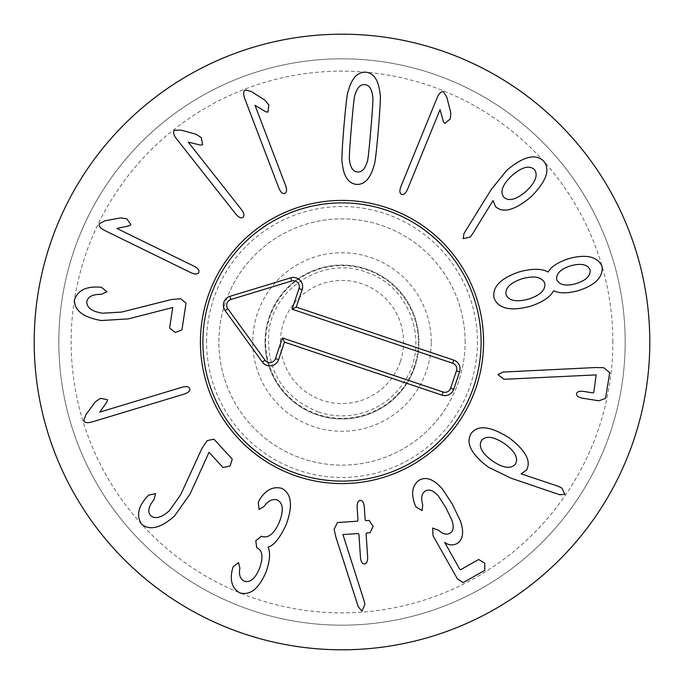 <?xml version="1.0" encoding="UTF-8"?>
<svg xmlns="http://www.w3.org/2000/svg" width="684" height="684" viewBox="0 0 684 684"><rect width="100%" height="100%" fill="white"/><g stroke="black" fill="none" stroke-linecap="round" stroke-linejoin="round"><path stroke-width="0.51" stroke-dasharray="3.42 2.56" d="M180.704 298.771L171.496 299.507L121.547 312.084L102.335 313.212C91.776 311.417 86.594 307.526 86.8 301.524C87.937 296.642 92.759 294.24 101.266 294.325L107.003 291.786L101.386 287.289L98.949 287.126C85.842 286.365 77.677 290.606 74.436 299.849C74.265 310.485 83.234 317.385 101.326 320.539L128.318 318.898L172.736 307.501L169.606 327.987L175.224 332.484L181.935 329.876L186.031 303.123L180.704 298.771M193.871 266.127L116.861 228.422L128.943 225.865L130.96 224.617L126.754 218.786L120.598 217.897L104.926 220.821L99.419 223.651C98.453 225.848 100.206 228.123 104.678 230.465L190.708 272.583C194.949 274.506 197.633 274.481 198.753 272.523C199.617 270.428 197.992 268.299 193.871 266.127M241.349 209.458L188.254 142.118L200.258 145.051L202.618 144.803L201.352 137.723L196.188 134.252L180.798 130.097L174.6 130.268C172.787 131.832 173.385 134.637 176.395 138.681L235.698 213.912C238.69 217.478 241.119 218.615 242.974 217.332C244.658 215.828 244.12 213.203 241.349 209.458M285.561 185.432L255.021 105.31L265.597 111.689L267.931 112.159L268.829 105.02L264.947 100.172L251.498 91.605L245.53 89.912C243.333 90.869 243.059 93.725 244.727 98.479L278.841 187.997C280.628 192.29 282.603 194.102 284.758 193.435C286.818 192.503 287.083 189.836 285.561 185.432M526.133 191.272C535.563 182.26 538.317 175.01 534.401 169.529C529.288 165.032 521.798 167.05 511.94 175.591C502.509 184.5 499.807 191.708 503.826 197.197C508.845 201.686 516.275 199.711 526.133 191.272M470.019 237.057L472.576 233.885L493.027 200.549L495.498 206.585C502.962 213.468 514.676 210.339 530.622 197.18C546.268 181.696 550.611 169.683 543.652 161.15C535.683 153.344 523.431 156.354 506.895 170.171L491.095 189.75L463.906 233.603L463.205 238.656L470.019 237.057M576.099 283.612C586.162 280.337 590.822 275.729 590.087 269.77C587.462 264.366 581.041 263.032 570.824 265.768C560.709 268.974 556.015 273.6 556.733 279.636C559.409 285.091 565.865 286.416 576.099 283.612M544.763 283.176C541.976 276.977 534.546 275.464 522.473 278.636C510.486 282.586 505.006 287.913 506.04 294.633C508.828 300.823 516.326 302.319 528.535 299.113C540.386 295.206 545.798 289.888 544.763 283.176M530.023 306.389C542.446 302.277 550.278 297.087 553.536 290.837L553.843 290.743C558.999 293.522 567.019 293.539 577.894 290.794C595.294 285.262 603.348 277.071 602.048 266.23C597.226 256.389 586.017 253.901 568.421 258.757C557.802 262.374 551.082 266.751 548.26 271.89L547.961 271.976C541.822 268.496 532.426 268.41 519.763 271.719C500.577 278.166 492.01 286.981 494.07 298.173C498.431 308.681 510.418 311.417 530.023 306.389M503.809 379.141L596.174 374.9L593.755 392.505L592.626 392.864L584.068 391.479C579.562 390.889 577.048 391.624 576.535 393.685C576.356 395.908 578.502 397.43 582.973 398.259L598.833 400.824L605.554 398.379L609.718 372.6L603.562 367.641L595.114 367.556L503.022 372.053L497.995 374.67L503.809 379.141M181.858 387.289L99.778 412.119L106.884 402.021L107.516 399.73L100.462 398.327L95.35 401.859L85.859 414.675L83.756 420.498C84.551 422.763 87.381 423.234 92.246 421.908L183.936 394.172C188.348 392.693 190.297 390.855 189.776 388.649C188.989 386.537 186.347 386.084 181.858 387.289M207.226 440.59L202.028 448.225L180.525 495.028L169.358 510.7C161.338 517.814 155.054 519.404 150.514 515.488C147.419 511.538 148.573 506.28 153.977 499.705L155.584 493.634L148.556 495.199L146.906 497.003C138.1 506.724 136.287 515.753 141.46 524.072C149.642 530.87 160.637 528.21 174.437 516.087L190.067 494.028L209.03 452.269L223.035 467.557L230.063 465.992L232.235 459.126L213.947 439.162L207.226 440.59M259.441 499.799L258.244 502.509L259.108 509.46L264.075 506.434C268.196 500.688 272.625 498.55 277.353 500.03C283.116 503.176 283.809 510.435 279.44 521.824C274.429 533.563 268.598 538.436 261.955 536.453L261.365 536.222L255.799 540.711L256.722 547.798L257.21 547.995C262.69 550.611 263.434 557.477 259.433 568.592C255.183 578.741 250.122 582.939 244.248 581.186C240.127 578.972 238.673 574.628 239.896 568.173L238.494 562.59L233.15 566.831L232.184 570.088C229.781 581.007 232.355 588.608 239.904 592.891C250.164 595.713 258.885 588.727 266.067 571.935C269.881 561.008 270.556 552.775 268.111 547.243L268.231 546.943C273.745 545.781 279.722 538.342 286.168 524.637C293.034 505.707 291.606 493.626 281.893 488.41C273.241 486.033 265.751 489.838 259.441 499.799M337.477 522.533L334.117 529.322L335.921 537.256L358.262 606.768L361.947 611.18L364.888 604.519L364.256 601.381L342.94 534.563L358.348 533.537L358.938 534.452L360.451 557.135C360.904 561.726 362.255 564.001 364.512 563.958C366.752 563.701 367.795 561.265 367.624 556.648L366.111 533.973L366.573 532.981L370.061 532.75L373.122 526.295L369.129 520.413L365.752 520.644L365.162 519.729L364.324 507.177C363.879 502.646 362.529 500.372 360.263 500.346C358.023 500.671 356.988 503.108 357.151 507.656L357.988 520.208L357.518 521.191L337.477 522.533M414.812 504.382L416.034 506.964L422.088 510.589L422.746 504.877C420.72 498.003 421.652 493.344 425.534 490.907C429.347 488.915 433.63 490.616 438.393 496.028L445.848 507.716L451.825 520.011C454.167 526.945 453.483 531.382 449.764 533.323C446.618 535.059 442.89 534.05 438.572 530.297L432.681 528.039L433.032 535.743L457.493 578.997L463.162 582.588L484.794 570.362L484.759 563.214L478.655 559.495L460.614 569.704L459.682 569.131L444.634 542.301C448.251 545.191 452.286 545.661 456.732 543.712C463.042 539.984 464.265 532.409 460.4 520.994L452.295 504.074L442.488 489.094C434.007 479.399 426.303 476.38 419.395 480.048C412.366 485.024 410.845 493.138 414.812 504.382M515.411 464.094C518.626 458.177 515.001 451.354 504.527 443.634C493.626 436.477 485.948 435.417 481.485 440.47C478.253 446.472 481.904 453.304 492.446 460.99C503.279 468.189 510.931 469.224 515.411 464.094M488.393 467.189L511.016 478.176L559.871 494.797L564.864 494.284L561.769 488L558.11 486.221L521.105 473.858L526.432 470.096C531.494 461.29 525.774 450.568 509.281 437.922C490.667 426.166 477.988 424.644 471.242 433.34C465.402 442.847 471.114 454.125 488.393 467.189M407.638 189.066L440.034 109.671L443.403 121.547L444.788 123.479L450.311 118.888L450.79 112.689L446.814 97.248L443.608 91.938C441.351 91.134 439.205 93.041 437.17 97.65L400.986 186.347C399.362 190.708 399.559 193.384 401.594 194.367C403.74 195.085 405.757 193.315 407.638 189.066M370.873 129.054C372.686 107.422 373.293 96.478 372.677 96.205C371.771 88.886 369.163 85.021 364.846 84.619C360.417 84.286 357.159 87.655 355.082 94.734C354.432 94.888 353.201 105.789 351.379 127.421C349.55 149.163 348.951 160.15 349.567 160.372C350.439 167.691 353.081 171.556 357.51 171.966C361.827 172.291 365.051 168.922 367.163 161.852C367.812 161.732 369.044 150.796 370.873 129.054M374.097 165.186C374.969 164.092 376.388 152.258 378.355 129.686C380.176 107.217 380.749 95.341 380.073 94.067C378.705 80.413 373.977 73.12 365.889 72.188C357.647 71.743 351.738 78.147 348.147 91.391C347.267 92.528 345.856 104.336 343.898 126.788C342.068 149.368 341.496 161.279 342.171 162.51C343.505 176.164 348.267 183.466 356.458 184.398C364.598 184.834 370.471 178.43 374.097 165.186M265.05 342A76.95 76.95 0 0 1 342 265.05A76.95 76.95 0 0 1 418.95 342A76.95 76.95 0 0 1 342 418.95A76.95 76.95 0 0 1 265.05 342A76.95 76.95 0 0 0 342 418.95A76.95 76.95 0 0 0 418.95 342A76.95 76.95 0 0 0 342 265.05A76.95 76.95 0 0 0 265.05 342M431.262 342A89.262 89.262 0 0 0 297.369 264.699A89.262 89.262 0 0 0 297.369 419.301A89.262 89.262 0 0 0 431.262 342M200.412 342A141.588 141.588 0 0 0 412.794 464.616A141.588 141.588 0 0 0 412.794 219.384A141.588 141.588 0 0 0 200.412 342M465.12 342A123.12 123.12 0 0 0 342 218.88A123.12 123.12 0 0 0 218.88 342A123.12 123.12 0 0 0 342 465.12A123.12 123.12 0 0 0 465.12 342A123.12 123.12 0 0 1 280.44 448.627A123.12 123.12 0 0 1 280.44 235.373A123.12 123.12 0 0 1 465.12 342M206.568 342A135.432 135.432 0 0 1 409.716 224.711A135.432 135.432 0 0 1 409.716 459.289A135.432 135.432 0 0 1 206.568 342M612.864 342A270.864 270.864 0 0 0 206.568 107.422A270.864 270.864 0 0 0 206.568 576.578A270.864 270.864 0 0 0 612.864 342M625.176 342A283.176 283.176 0 0 1 342 625.176A283.176 283.176 0 0 1 58.824 342A283.176 283.176 0 0 1 342 58.824A283.176 283.176 0 0 1 625.176 342M58.824 342A283.176 283.176 0 0 1 483.588 96.76A283.176 283.176 0 0 1 483.588 587.24A283.176 283.176 0 0 1 58.824 342M649.8 342A307.8 307.8 0 0 0 342 34.2A307.8 307.8 0 0 0 34.2 342A307.8 307.8 0 0 0 342 649.8A307.8 307.8 0 0 0 649.8 342M476.192 387.17A141.588 141.588 0 0 1 235.792 435.631A141.588 141.588 0 0 1 314.024 203.208A141.588 141.588 0 0 1 476.192 387.17M414.932 366.547A76.95 76.95 0 0 1 317.453 414.932A76.95 76.95 0 0 1 269.068 317.453A76.95 76.95 0 0 1 366.547 269.068A76.95 76.95 0 0 1 414.932 366.547A76.95 76.95 0 0 0 326.798 266.563A76.95 76.95 0 0 0 284.279 392.881A76.95 76.95 0 0 0 414.932 366.547M400.345 361.639A61.56 61.56 0 0 0 329.833 281.654A61.56 61.56 0 0 0 295.821 382.707A61.56 61.56 0 0 0 400.345 361.639M414.359 366.359A76.343 76.343 0 0 1 317.641 414.359A76.343 76.343 0 0 1 269.641 317.641A76.343 76.343 0 0 1 366.359 269.641A76.343 76.343 0 0 1 414.359 366.359M318.436 412.016C329.645 415.744 341.094 416.77 352.79 415.077C375.43 411.264 392.898 399.661 405.184 380.27C429.603 342.821 410.152 286.947 367.753 272.762C327.02 255.568 273.993 285.271 268.812 331.971C266.256 370.489 282.791 397.173 318.436 412.016"/><path stroke-width="1.03" d="M171.496 299.507L180.704 298.771L186.031 303.123L181.935 329.876L175.224 332.484L169.606 327.987L172.736 307.501L128.318 318.898L101.326 320.539C83.234 317.385 74.265 310.485 74.436 299.849C77.677 290.606 85.842 286.365 98.949 287.126L101.386 287.289L107.003 291.786L101.266 294.325C92.759 294.24 87.937 296.642 86.8 301.524C86.594 307.526 91.776 311.417 102.335 313.212L121.547 312.084L171.496 299.507M116.861 228.422L193.871 266.127C197.992 268.299 199.617 270.428 198.753 272.523C197.633 274.481 194.949 274.506 190.708 272.583L104.678 230.465C100.206 228.123 98.453 225.848 99.419 223.651L104.926 220.821L120.598 217.897L126.754 218.786L130.96 224.617L128.943 225.865L116.861 228.422M188.254 142.118L241.349 209.458C244.12 213.203 244.658 215.828 242.974 217.332C241.119 218.615 238.69 217.478 235.698 213.912L176.395 138.681C173.385 134.637 172.787 131.832 174.6 130.268L180.798 130.097L196.188 134.252L201.352 137.723L202.618 144.803L200.258 145.051L188.254 142.118M255.021 105.31L285.561 185.432C287.083 189.836 286.818 192.503 284.758 193.435C282.603 194.102 280.628 192.29 278.841 187.997L244.727 98.479C243.059 93.725 243.333 90.869 245.53 89.912L251.498 91.605L264.947 100.172L268.829 105.02L267.931 112.159L265.597 111.689L255.021 105.31M526.133 191.272C535.563 182.26 538.317 175.01 534.401 169.529C529.288 165.032 521.798 167.05 511.94 175.591C502.509 184.5 499.807 191.708 503.826 197.197C508.845 201.686 516.275 199.711 526.133 191.272M472.576 233.885L470.019 237.057L463.205 238.656L463.906 233.603L491.095 189.75L506.895 170.171C523.431 156.354 535.683 153.344 543.652 161.15C550.611 169.683 546.268 181.696 530.622 197.18C514.676 210.339 502.962 213.468 495.498 206.585L493.027 200.549L472.576 233.885M576.099 283.612C586.162 280.337 590.822 275.729 590.087 269.77C587.462 264.366 581.041 263.032 570.824 265.768C560.709 268.974 556.015 273.6 556.733 279.636C559.409 285.091 565.865 286.416 576.099 283.612M544.763 283.176C541.976 276.977 534.546 275.464 522.473 278.636C510.486 282.586 505.006 287.913 506.04 294.633C508.828 300.823 516.326 302.319 528.535 299.113C540.386 295.206 545.798 289.888 544.763 283.176M553.536 290.837C550.278 297.087 542.446 302.277 530.023 306.389C510.418 311.417 498.431 308.681 494.07 298.173C492.01 286.981 500.577 278.166 519.763 271.719C532.426 268.41 541.822 268.496 547.961 271.976L548.26 271.89C551.082 266.751 557.802 262.374 568.421 258.757C586.017 253.901 597.226 256.389 602.048 266.23C603.348 277.071 595.294 285.262 577.894 290.794C567.019 293.539 558.999 293.522 553.843 290.743L553.536 290.837M506.69 379.175L503.809 379.141L497.995 374.67L503.022 372.053L595.114 367.556L603.562 367.641L609.718 372.6L605.554 398.379L598.833 400.824L582.973 398.259C578.502 397.43 576.356 395.908 576.535 393.685C577.048 391.624 579.562 390.889 584.068 391.479L592.626 392.864L593.755 392.505L596.174 374.9L506.69 379.175M99.778 412.119L181.858 387.289C186.347 386.084 188.989 386.537 189.776 388.649C190.297 390.855 188.348 392.693 183.936 394.172L92.246 421.908C87.381 423.234 84.551 422.763 83.756 420.498L85.859 414.675L95.35 401.859L100.462 398.327L107.516 399.73L106.884 402.021L99.778 412.119M202.028 448.225L207.226 440.59L213.947 439.162L232.235 459.126L230.063 465.992L223.035 467.557L209.03 452.269L190.067 494.028L174.437 516.087C160.637 528.21 149.642 530.87 141.46 524.072C136.287 515.753 138.1 506.724 146.906 497.003L148.556 495.199L155.584 493.634L153.977 499.705C148.573 506.28 147.419 511.538 150.514 515.488C155.054 519.404 161.338 517.814 169.358 510.7L180.525 495.028L202.028 448.225M259.544 499.833L259.441 499.799C265.751 489.838 273.241 486.033 281.893 488.41C291.606 493.626 293.034 505.707 286.168 524.637C279.722 538.342 273.745 545.781 268.231 546.943L268.111 547.243C270.556 552.775 269.881 561.008 266.067 571.935C258.885 588.727 250.164 595.713 239.904 592.891C232.355 588.608 229.781 581.007 232.184 570.088L233.15 566.831L238.494 562.59L239.896 568.173C238.673 574.628 240.127 578.972 244.248 581.186C250.122 582.939 255.183 578.741 259.433 568.592C263.434 557.477 262.69 550.611 257.21 547.995L256.722 547.798L255.799 540.711L261.365 536.222L261.955 536.453C268.598 538.436 274.429 533.563 279.44 521.824C283.809 510.435 283.116 503.176 277.353 500.03C272.625 498.55 268.196 500.688 264.075 506.434L259.108 509.46L258.244 502.509L259.544 499.833M334.117 529.322L337.477 522.533L357.518 521.191L357.988 520.208L357.151 507.656C356.988 503.108 358.023 500.671 360.263 500.346C362.529 500.372 363.879 502.646 364.324 507.177L365.162 519.729L365.752 520.644L369.129 520.413L373.122 526.295L370.061 532.75L366.573 532.981L366.111 533.973L367.624 556.648C367.795 561.265 366.752 563.701 364.512 563.958C362.255 564.001 360.904 561.726 360.451 557.135L358.938 534.452L358.348 533.537L342.94 534.563L364.256 601.381L364.888 604.519L361.947 611.18L358.262 606.768L335.921 537.256L334.117 529.322M416.034 506.964L414.812 504.382C410.845 493.138 412.366 485.024 419.395 480.048C426.303 476.38 434.007 479.399 442.488 489.094L452.295 504.074L460.4 520.994C464.265 532.409 463.042 539.984 456.732 543.712C452.286 545.661 448.251 545.191 444.634 542.301L459.682 569.131L460.614 569.704L478.655 559.495L484.759 563.214L484.794 570.362L463.162 582.588L457.493 578.997L433.032 535.743L432.681 528.039L438.572 530.297C442.89 534.05 446.618 535.059 449.764 533.323C453.483 531.382 454.167 526.945 451.825 520.011L445.848 507.716L438.393 496.028C433.63 490.616 429.347 488.915 425.534 490.907C421.652 493.344 420.72 498.003 422.746 504.877L422.088 510.589L416.034 506.964M515.411 464.094C518.626 458.177 515.001 451.354 504.527 443.634C493.626 436.477 485.948 435.417 481.485 440.47C478.253 446.472 481.904 453.304 492.446 460.99C503.279 468.189 510.931 469.224 515.411 464.094M511.016 478.176L488.393 467.189C471.114 454.125 465.402 442.847 471.242 433.34C477.988 424.644 490.667 426.166 509.281 437.922C525.774 450.568 531.494 461.29 526.432 470.096L521.105 473.858L558.11 486.221L561.769 488L564.864 494.284L559.871 494.797L511.016 478.176M440.034 109.671L407.638 189.066C405.757 193.315 403.74 195.085 401.594 194.367C399.559 193.384 399.362 190.708 400.986 186.347L437.17 97.65C439.205 93.041 441.351 91.134 443.608 91.938L446.814 97.248L450.79 112.689L450.311 118.888L444.788 123.479L443.403 121.547L440.034 109.671M370.873 129.054C372.686 107.422 373.293 96.478 372.677 96.205C371.771 88.886 369.163 85.021 364.846 84.619C360.417 84.286 357.159 87.655 355.082 94.734C354.432 94.888 353.201 105.789 351.379 127.421C349.55 149.163 348.951 160.15 349.567 160.372C350.439 167.691 353.081 171.556 357.51 171.966C361.827 172.291 365.051 168.922 367.163 161.852C367.812 161.732 369.044 150.796 370.873 129.054M378.355 129.686C376.388 152.258 374.969 164.092 374.097 165.186C370.471 178.43 364.598 184.834 356.458 184.398C348.267 183.466 343.505 176.164 342.171 162.51C341.496 161.279 342.068 149.368 343.898 126.788C345.856 104.336 347.267 92.528 348.147 91.391C351.738 78.147 357.647 71.743 365.889 72.188C373.977 73.12 378.705 80.413 380.073 94.067C380.749 95.341 380.176 107.217 378.355 129.686M649.8 342A307.8 307.8 0 0 1 188.1 608.563A307.8 307.8 0 0 1 188.1 75.437A307.8 307.8 0 0 1 649.8 342M200.412 342A141.588 141.588 0 0 1 412.794 219.384A141.588 141.588 0 0 1 412.794 464.616A141.588 141.588 0 0 1 200.412 342M473.841 386.383A139.117 139.117 0 0 0 314.512 205.627A139.117 139.117 0 0 0 237.647 433.989A139.117 139.117 0 0 0 473.841 386.383M452.731 363.264L292.077 309.194L299.019 288.562A5.934 5.934 0 0 0 291.666 280.987L230.876 299.498A5.934 5.934 0 0 0 227.798 308.655L265.024 360.16A5.934 5.934 0 0 0 275.455 358.57L282.398 337.947L443.052 392.017A5.934 5.934 0 0 0 450.576 388.29L456.467 370.788A5.934 5.934 0 0 0 452.731 363.264L453.783 360.143A9.234 9.234 0 0 1 459.588 371.839L453.697 389.341A9.234 9.234 0 0 1 442.001 395.147L284.476 342.12L278.585 359.63A9.234 9.234 0 0 1 262.348 362.092L225.121 310.587A9.234 9.234 0 0 1 229.918 296.343L290.709 277.832A9.234 9.234 0 0 1 302.148 289.614L296.257 307.116L453.783 360.143M296.257 307.116L292.077 309.194M284.476 342.12L282.398 337.947M302.148 289.614L299.019 288.562M290.709 277.832L291.666 280.987M229.918 296.343L230.876 299.498M225.121 310.587L227.798 308.655M262.348 362.092L265.024 360.16M278.585 359.63L275.455 358.57M442.001 395.147L443.052 392.017M453.697 389.341L450.576 388.29M459.588 371.839L456.467 370.788"/></g></svg>
